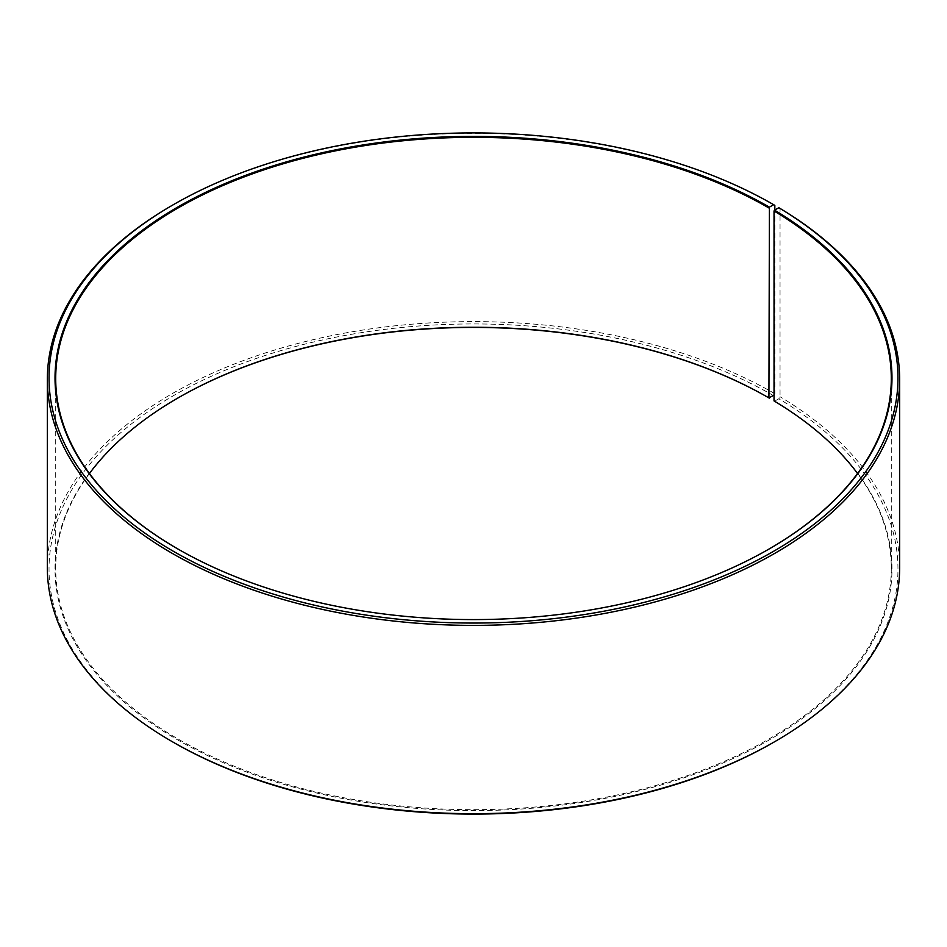 <?xml version="1.0" encoding="UTF-8"?>
<svg xmlns="http://www.w3.org/2000/svg" width="947" height="947" viewBox="0 0 947 947"><rect width="100%" height="100%" fill="white"/><g stroke="black" fill="none" stroke-linecap="round" stroke-linejoin="round"><path stroke-width="0.71" stroke-dasharray="4.74 3.55" d="M89.456 473.5A417.793 241.213 -0 0 0 55.707 568.472A417.793 241.213 -0 0 0 178.072 739.027A417.793 241.213 -0 0 0 633.377 791.325A417.793 241.213 -0 0 0 891.293 568.472A417.793 241.213 -0 0 0 857.544 473.5M177.835 548.952A417.793 241.213 -0 0 0 178.072 549.094L178.072 549.094A417.793 241.213 -0 0 0 768.928 549.094A417.793 241.213 -0 0 0 769.165 548.952M774.835 205.381A426.15 246.031 -0 0 0 172.165 205.381M774.03 395.065L774.835 393.68L774.835 209.985M774.835 393.68A426.15 246.031 -0 0 0 310.415 340.34A426.15 246.031 -0 0 0 47.35 567.655M773.652 395.728A424.481 245.072 -0 0 0 173.348 395.728A424.481 245.072 -0 0 0 173.337 742.306M177.835 398.048A418.467 241.592 -0 0 0 177.598 398.178A418.467 241.592 -0 0 0 177.598 739.856A418.467 241.592 -0 0 0 766.81 741.335A418.467 241.592 -0 0 0 774.516 401.185L778.848 398.782L780.044 396.746L780.044 208.435M773.652 742.306A424.481 245.072 -0 0 0 778.848 398.782M899.65 567.655A426.15 246.031 -0 0 0 780.044 396.746M891.293 568.472L891.293 378.528M55.707 568.472L55.707 378.528"/><path stroke-width="1.42" d="M857.544 473.5A417.793 241.213 -0 0 0 774.03 400.912L774.03 210.968A417.793 241.213 -0 0 1 891.293 378.528A417.793 241.213 -0 0 1 769.165 548.952M774.835 209.985L774.835 205.381L773.652 204.694L769.402 207.144A418.467 241.592 -0 0 0 177.61 207.144A418.467 241.592 -0 0 0 177.598 548.822A418.467 241.592 -0 0 0 769.402 548.822A418.467 241.592 -0 0 0 774.516 210.151L774.03 210.968M773.652 204.694A424.481 245.072 -0 0 0 173.348 204.694A424.481 245.072 -0 0 0 173.348 551.272A424.481 245.072 -0 0 0 771.024 552.776A424.481 245.072 -0 0 0 778.848 207.748L774.516 210.151M173.348 204.694L172.165 205.381A426.15 246.031 -0 0 0 47.35 379.345A426.15 246.031 -0 0 0 172.165 553.32A426.15 246.031 -0 0 0 636.585 606.66A426.15 246.031 -0 0 0 899.65 379.345A426.15 246.031 -0 0 0 780.044 208.435L778.848 207.748M47.35 379.345L47.35 567.655A426.15 246.031 -0 0 0 172.165 741.619L173.348 742.306A424.481 245.072 -0 0 0 173.348 742.306L173.348 742.306A424.481 245.072 -0 0 0 773.652 742.306L774.835 741.619A426.15 246.031 -0 0 0 899.65 567.655L899.65 379.345M769.402 207.144L768.928 397.906L774.03 395.065M768.928 397.906A417.793 241.213 -0 0 0 178.072 397.906A417.793 241.213 -0 0 0 89.456 473.5M769.402 398.178A418.467 241.592 -0 0 0 177.835 398.048M173.348 742.306L172.165 741.619A426.15 246.031 -0 0 0 774.835 741.619M768.928 207.973A417.793 241.213 -0 0 0 313.623 155.675A417.793 241.213 -0 0 0 55.707 378.528A417.793 241.213 -0 0 0 177.835 548.952"/></g></svg>
